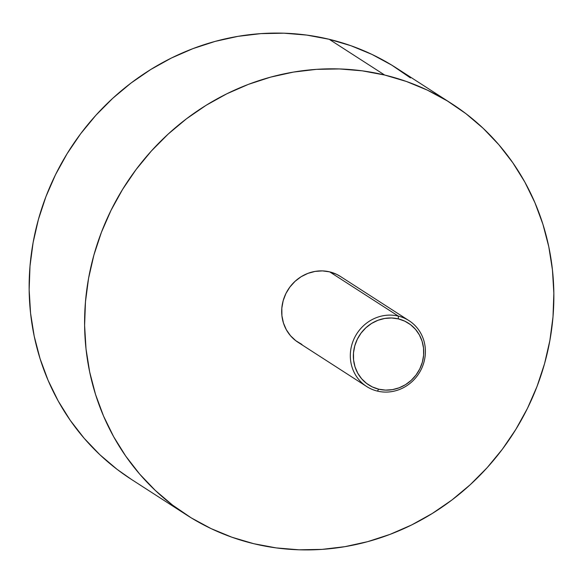 <?xml version="1.0" encoding="UTF-8"?>
<svg xmlns="http://www.w3.org/2000/svg" width="583" height="583" viewBox="0 0 583 583"><rect width="100%" height="100%" fill="white"/><g stroke="black" fill="none" stroke-linecap="round" stroke-linejoin="round"><path stroke-width="0.87" d="M398.335 316.103L398.371 318.894A36.7 34.55 -57.2 0 1 422.354 362.189A36.7 34.55 -57.2 0 1 378.739 389.196L377.398 391.098A39.148 36.853 122.8 0 0 423.914 362.291A39.148 36.853 122.8 0 0 398.335 316.103A39.148 36.853 -57.2 0 1 409.069 320.694A39.148 36.853 -57.2 0 1 421.808 368.106A39.148 36.853 -57.2 0 1 377.398 391.098A39.148 36.853 -57.2 0 1 366.656 386.507A39.148 36.853 -57.2 0 1 353.917 339.095A39.148 36.853 -57.2 0 1 398.335 316.103L329.701 271.875L398.335 316.103A39.148 36.853 122.8 0 0 351.811 344.91A39.148 36.853 122.8 0 0 377.398 391.098L378.739 389.196L385.523 390.114L392.425 389.641L399.173 387.797L405.513 384.663L411.204 380.349L416.029 375.022L419.789 368.893L422.354 362.189L423.622 355.178L423.542 348.124L422.114 341.288L419.396 334.948L415.497 329.344L410.556 324.687L404.777 321.16L398.371 318.894L391.587 317.983L384.693 318.456L377.937 320.293L371.597 323.434L365.905 327.748L361.088 333.068L357.321 339.204L354.756 345.901L353.495 352.919L353.575 359.973L355.003 366.802L357.714 373.142L361.62 378.746L366.554 383.403L372.34 386.937L378.739 389.196A36.7 34.55 -57.2 0 1 354.756 345.901A36.7 34.55 -57.2 0 1 398.371 318.894L398.335 316.103M409.069 320.694L340.436 276.466A39.148 36.853 122.8 0 0 329.701 271.875L336.529 274.294L340.574 276.553M451.767 103.716L396.302 67.971A244.663 230.343 122.8 0 0 329.198 39.287L384.656 75.032A244.663 230.343 -57.2 0 1 451.767 103.716A244.663 230.343 -57.2 0 1 531.375 400.047A244.663 230.343 -57.2 0 1 253.802 543.713A244.663 230.343 -57.2 0 1 186.698 515.029A244.663 230.343 -57.2 0 1 107.083 218.691A244.663 230.343 -57.2 0 1 384.656 75.032L329.198 39.287A244.663 230.343 122.8 0 0 51.625 182.953A244.663 230.343 122.8 0 0 131.233 479.284L186.698 515.029M384.656 75.032L362.262 70.835L339.444 68.94L316.431 69.355L293.453 72.088L270.716 77.102L248.445 84.353L226.86 93.776L206.163 105.268L186.56 118.728L168.225 134.032L151.354 151.012L136.094 169.522L122.598 189.38L110.996 210.397L101.398 232.362L93.899 255.07L88.572 278.302L85.468 301.834L84.608 325.431L86.014 348.882L89.665 371.947L95.525 394.414L103.541 416.058L113.634 436.682L125.709 456.074L139.643 474.052L155.311 490.441L172.553 505.097L191.209 517.857L211.097 528.613L232.027 537.264L253.802 543.713L276.204 547.903L299.021 549.805L322.027 549.383L345.012 546.65L367.749 541.636L390.012 534.385L411.598 524.97L432.295 513.47L451.905 500.01L470.233 484.713L487.111 467.726L502.371 449.216L515.86 429.358L527.462 408.348L537.06 386.376L544.558 363.668L549.886 340.443L552.997 316.912L553.85 293.307L552.444 269.856L548.792 246.791L542.933 224.324L534.917 202.68L524.831 182.064L512.756 162.672L498.822 144.693L483.154 128.296L465.912 113.649L447.248 100.881L427.361 90.125L406.431 81.482L384.656 75.032M301.928 344.451L295.763 340.683L290.494 335.721L286.333 329.738L283.44 322.975L281.917 315.695L281.829 308.167L283.178 300.682L285.91 293.533L289.926 286.996L295.071 281.319L301.141 276.714L307.904 273.369L315.104 271.408L322.465 270.898L329.701 271.875A39.148 36.853 122.8 0 0 285.284 294.86A39.148 36.853 122.8 0 0 298.022 342.279L366.656 386.507M410.447 77.903L391.791 65.143L371.903 54.387L350.973 45.736L329.198 39.287L306.796 35.097L283.979 33.195L260.973 33.617L237.988 36.35L215.251 41.364L192.988 48.615L171.402 58.03L150.706 69.53L131.095 82.99L112.767 98.287L95.889 115.274L80.629 133.784L67.14 153.642L55.538 174.652L45.94 196.624L38.442 219.332L33.114 242.557L30.003 266.088L29.15 289.693L30.556 313.144L34.208 336.209L40.067 358.676L48.083 380.32L58.169 400.936L70.244 420.328L84.178 438.307L99.846 454.704L117.088 469.351L131.401 479.394"/></g></svg>
